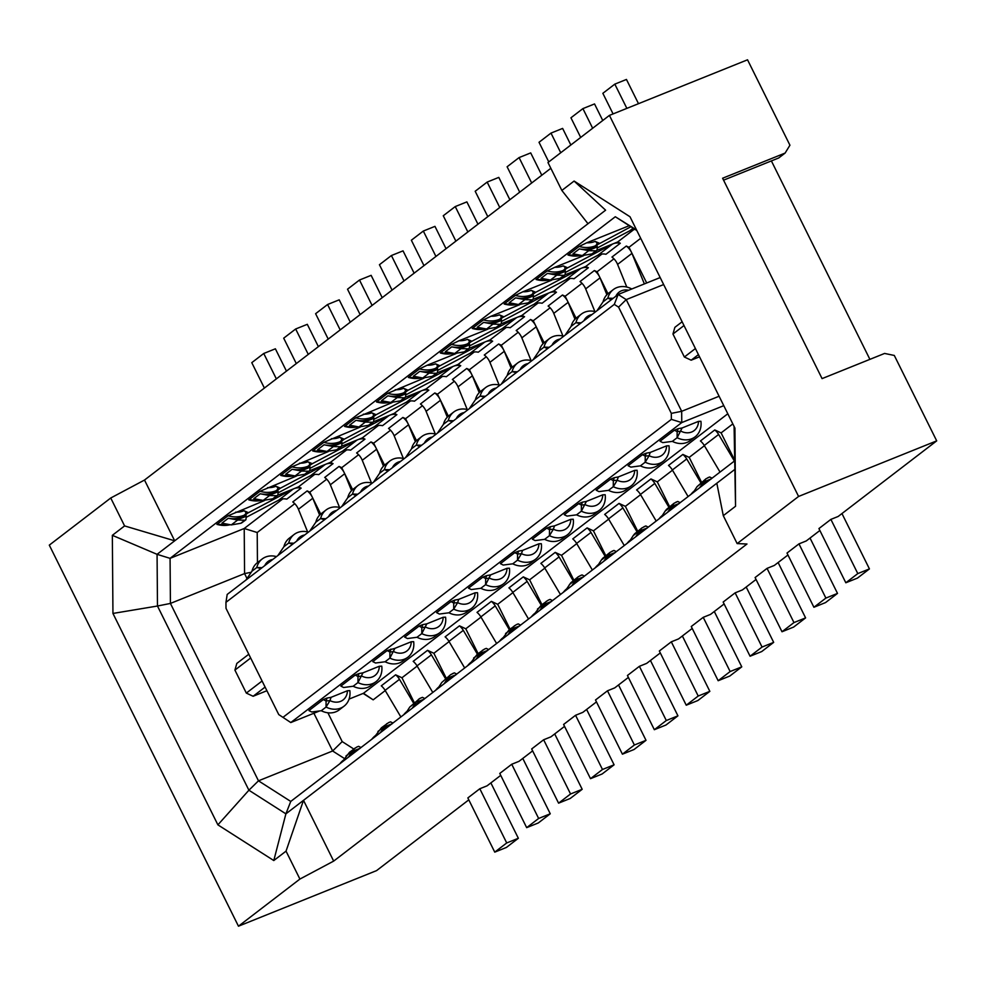 <?xml version="1.0" encoding="UTF-8"?>
<svg xmlns="http://www.w3.org/2000/svg" width="986" height="986" viewBox="0 0 986 986"><rect width="100%" height="100%" fill="white"/><g stroke="black" fill="none" stroke-linecap="round" stroke-linejoin="round"><path stroke-width="1.48" d="M595.643 311.736A20.324 17.058 52.5 0 0 584.797 312.143A20.324 17.058 52.5 0 0 581.383 314.09A20.324 17.058 52.5 0 0 575.935 322.656L581.21 322.816M583.934 320.733A14.79 12.399 -127.5 0 1 589.628 315.237A14.79 12.399 -127.5 0 1 591.933 314.596M341.735 467.672L339.061 466.427A14.79 12.399 52.5 0 1 344.176 472.602L341.735 467.672L358.608 454.719M282.797 498.904L244.22 528.496L170.073 558.347L615.301 216.747L636.808 230.49M734.089 426.47L735.544 506.274L734.94 428.158L629.992 216.747L574.098 181.054L605.601 210.191L587.989 223.711L561.847 190.446L547.982 162.53L609.422 115.387L747.536 59.801L789.934 145.213L785.115 153.064L778.73 157.957L723.564 180.167M695.13 436.835A20.324 17.058 -127.5 0 1 691.716 438.77A20.324 17.058 -127.5 0 1 677.123 437.71L682.127 427.961L698.482 421.379L700.91 421.281A20.324 17.058 -127.5 0 1 695.13 436.835L690.336 440.508A20.324 17.058 -127.5 0 1 686.934 442.443A20.324 17.058 -127.5 0 1 672.329 441.383L662.789 442.628L660.016 441.223L674.387 430.204L677.148 431.609L678.109 428.7L674.387 430.204M592.66 128.254L582.911 108.608L594.533 103.937L602.766 120.502M785.115 153.064L722.602 178.232L822.077 378.612L884.59 353.444L894.302 355.453L936.7 440.865L798.586 496.451L609.422 115.387M574.098 181.054L561.847 190.446M700.812 482.746L686.724 458.958A14.79 12.399 52.5 0 0 682.879 454.435L668.508 465.454A14.79 12.399 -127.5 0 1 672.353 469.977L688.105 496.562M682.127 321.769L674.868 327.34L672.957 334.02L684.001 325.54M695.413 348.539L684.37 357.018L672.957 334.02M771.385 160.915L869.898 359.36M607.955 293.717L597.06 271.779L594.385 270.534A14.79 12.399 52.5 0 1 599.513 276.696A14.79 12.399 52.5 0 1 600.03 277.867L585.672 288.886L594.878 311.539M606.883 294.728L600.03 277.867M531.811 360.716A20.324 17.058 52.5 0 0 520.953 361.123A20.324 17.058 52.5 0 0 517.551 363.058A20.324 17.058 52.5 0 0 512.104 371.623L516.307 372.609M517.551 363.058L512.769 366.73A20.324 17.058 52.5 0 0 507.309 375.296L512.104 371.623L517.379 371.784M423.758 699.382L416.178 702.118L409.806 707.011L405.924 713.063M415.919 702.537L412.308 708.17M499.902 385.206A20.324 17.058 52.5 0 0 489.044 385.612A20.324 17.058 52.5 0 0 485.642 387.547A20.324 17.058 52.5 0 0 480.182 396.113L484.397 397.099M485.642 387.547L480.848 391.22A20.324 17.058 52.5 0 0 475.4 399.786L480.182 396.113L485.469 396.273M414.896 706.186A29.568 24.81 -127.5 0 1 418.742 702.34L416.339 704.177A29.568 24.81 52.5 0 0 412.493 708.022M456.752 674.067L454.373 672.871L450.664 674.658L441.728 682.522L437.833 688.573M441.728 682.522L450.664 674.658M709.846 691.346L697.878 700.528L686.244 705.212L698.211 696.03L709.846 691.346L682.941 637.141A29.568 24.81 52.5 0 0 682.349 636.007M424.843 698.556L422.452 697.361L419.777 698.482L409.806 707.011M615.843 296.244A14.79 12.399 -127.5 0 1 621.55 290.747A14.79 12.399 -127.5 0 1 628.637 290.254M631.792 288.984A20.324 17.058 52.5 0 0 616.706 287.653A20.324 17.058 52.5 0 0 613.304 289.601A20.324 17.058 52.5 0 0 607.844 298.166L611.369 299.67M613.304 289.601L608.51 293.273A20.324 17.058 52.5 0 0 603.062 301.839L597.011 310.689M524.885 299.645L515.555 297.871L509.17 302.776L518.525 304.526L528.065 302.887L532.058 299.83L524.885 299.645L518.525 304.526M551.704 280.184L522.913 291.77A25.87 21.704 52.5 0 0 531.281 290.365L535.731 292.3L530.924 295.788L533.118 294.629L533.512 295.849L533.155 299.387L532.058 299.83M518.525 551.137L514.803 552.641L517.564 554.046L518.525 551.137L522.555 550.398L538.898 543.816L541.326 543.705A20.324 17.058 -127.5 0 1 535.546 559.259A20.324 17.058 -127.5 0 1 532.144 561.207A20.324 17.058 -127.5 0 1 517.539 560.147L517.564 554.046L521.471 553.664L522.555 550.398M603.062 301.839L607.844 298.166L613.132 298.327M528.792 302.603L533.155 299.387M638.497 103.69L626.455 79.447L614.82 84.13L626.862 108.374M614.82 84.13L602.853 93.313L613.082 113.92M629.278 225.671L586.744 242.79A25.87 21.704 52.5 0 0 595.113 241.397C597.541 242.778 597.553 244.281 595.15 245.908L630.941 226.743M595.113 241.397L599.562 243.32M598.255 244.121L594.755 246.808A29.568 24.81 -127.5 0 1 579.386 248.903L573.002 253.796L582.356 255.559L591.908 253.92L595.889 250.851L588.716 250.666L579.386 248.903M586.744 242.79L579.152 246.438L567.973 255.004A29.568 24.81 52.5 0 0 581.284 255.362M594.755 246.808L596.961 245.65L597.343 246.882L596.986 250.419L595.889 250.851M592.623 253.624L596.986 250.419M635.23 229.479A14.79 12.399 52.5 0 0 630.83 230.293A14.79 12.399 52.5 0 0 629.82 230.749L597.565 247.806M581.457 255.399L567.973 255.004M810.011 538.06A29.568 24.81 52.5 0 1 810.603 539.194L837.508 593.399L825.541 602.582L813.906 607.265L825.886 598.083L798.968 543.878L787.001 553.06L813.906 607.265M837.508 593.399L825.886 598.083M616.336 551.63L613.958 550.434L609.989 552.431L603.802 561.244M606.39 559.259A29.568 24.81 -127.5 0 1 610.235 555.426L607.844 557.263A29.568 24.81 52.5 0 0 603.999 561.096M680.167 502.65L677.789 501.455L674.079 503.254L667.633 512.276M670.221 510.292A29.568 24.81 -127.5 0 1 674.067 506.447L671.676 508.283A29.568 24.81 52.5 0 0 667.83 512.128M675.854 502.231L677.789 501.455M671.503 506.225L665.143 511.105L666.573 509.306L674.079 503.254M663.652 284.56L626.221 299.621L618.16 294.469L614.29 304.391L618.567 307.127L626.221 299.621L681.671 411.31L719.09 396.249M618.567 307.127L671.318 413.38L681.671 411.31L681.757 422.587L723.773 405.665M550.447 526.66L546.725 528.151L549.485 529.556L550.447 526.66L554.465 525.908L570.808 519.326L573.248 519.228A20.324 17.058 -127.5 0 1 567.455 534.782A20.324 17.058 -127.5 0 1 564.054 536.717A20.324 17.058 -127.5 0 1 549.461 535.657L549.485 529.556L553.38 529.186L554.465 525.908M581.383 314.09L576.6 317.763A20.324 17.058 52.5 0 0 571.153 326.329L575.935 322.656L580.138 323.642M612.023 551.211L613.958 550.434M607.672 555.192L601.312 560.085L602.742 558.273L610.248 552.234M499.766 207.479L487.158 182.077L498.793 177.394L509.873 199.727M531.688 182.989L519.08 157.587L530.702 152.904L541.795 175.237M644.363 283.919L631.952 253.377A14.79 12.399 52.5 0 0 631.422 252.219A14.79 12.399 52.5 0 0 626.307 246.044L611.949 257.063A14.79 12.399 52.5 0 1 617.063 263.237A14.79 12.399 52.5 0 1 617.581 264.396L626.788 287.049M633.875 229.541L617.63 242.001L620.305 243.246L605.946 254.265A14.79 12.399 52.5 0 0 598.909 254.77A14.79 12.399 52.5 0 0 597.91 255.238L565.644 272.296M617.63 242.001L613.267 243.752A14.79 12.399 52.5 0 0 612.269 244.22L597.91 255.238M620.305 243.246A14.79 12.399 52.5 0 0 613.267 243.752L597.171 250.234M583.626 255.694L554.835 267.28A25.87 21.704 52.5 0 0 563.203 265.875L567.653 267.81L612.269 244.22M563.203 265.875C565.619 267.268 565.631 268.771 563.24 270.386L567.653 267.81M566.346 268.611L562.846 271.298A29.568 24.81 -127.5 0 1 547.464 273.393L541.08 278.286L550.434 280.049L559.986 278.409L563.98 275.34L556.807 275.156L547.464 273.393M554.835 267.28L547.23 270.916L536.064 279.494A29.568 24.81 52.5 0 0 549.362 279.851M562.846 271.298L565.04 270.139L565.434 271.36L565.077 274.897L563.98 275.34M560.701 278.114L565.077 274.897M549.547 279.876L536.064 279.494M567.455 534.782L562.673 538.455A20.324 17.058 -127.5 0 1 559.272 540.39A20.324 17.058 -127.5 0 1 544.666 539.33L535.127 540.574L532.354 539.169L546.725 528.151M601.953 254.031L585.721 266.491L588.383 267.736L574.025 278.755A14.79 12.399 52.5 0 0 566.987 279.26A14.79 12.399 52.5 0 0 565.989 279.728L533.734 296.786M610.556 479.184L596.185 490.202L598.958 491.607L608.498 490.35A20.324 17.058 -127.5 0 0 623.103 491.422A20.324 17.058 -127.5 0 0 626.504 489.475L631.287 485.802A20.324 17.058 -127.5 0 1 627.885 487.75A20.324 17.058 -127.5 0 1 613.292 486.677L613.317 480.589L614.278 477.68L610.556 479.184L613.317 480.589L617.211 480.207L618.296 476.941L634.651 470.359L637.079 470.248A20.324 17.058 -127.5 0 1 631.287 485.802M704.411 445.709L689.202 457.381L701.514 482.203M773.677 642.367L761.71 651.561L750.075 656.232L762.055 647.05L773.677 642.367L746.772 588.174A29.568 24.81 52.5 0 0 746.18 587.027M647.161 527.978L639.322 531.134L641.898 527.941L645.867 525.945L643.944 526.721M639.594 530.715L633.222 535.595L634.664 533.783L642.157 527.744M531.281 290.365C533.709 291.757 533.722 293.261 531.318 294.876L534.424 293.101M841.933 513.57A29.568 24.81 52.5 0 1 842.525 514.704L869.43 568.91L857.463 578.092L845.828 582.775L857.795 573.593L830.89 519.388L818.922 528.57L845.828 582.775M571.153 326.329L565.101 335.178M487.873 329.151L459.082 340.737A25.87 21.704 52.5 0 0 467.45 339.344L471.9 341.267L516.528 317.677L502.157 328.695L469.891 345.753M502.157 328.695A14.79 12.399 52.5 0 1 503.156 328.239A14.79 12.399 52.5 0 1 510.193 327.722L524.552 316.703A14.79 12.399 52.5 0 0 517.527 317.221A14.79 12.399 52.5 0 0 516.528 317.677M524.552 316.703L521.89 315.458L501.418 323.704M608.498 490.35L613.292 486.677L617.211 480.207A14.79 12.399 52.5 0 0 627.835 480.983A14.79 12.399 52.5 0 0 634.651 470.359M560.738 152.744L550.989 133.098L562.624 128.414L570.845 144.991M778.102 562.55A29.568 24.81 52.5 0 1 778.693 563.684L805.599 617.889L793.631 627.071L781.997 631.755L793.964 622.573L767.059 568.367L755.091 577.549L781.997 631.755M805.599 617.889L793.964 622.573M665.143 511.105L661.249 517.169M599.377 510.292A20.324 17.058 -127.5 0 1 595.975 512.227A20.324 17.058 -127.5 0 1 581.37 511.167L586.387 501.418L602.729 494.836L605.157 494.738A20.324 17.058 -127.5 0 1 599.377 510.292L594.583 513.965A20.324 17.058 -127.5 0 1 591.181 515.9A20.324 17.058 -127.5 0 1 576.588 514.84L567.036 516.097L564.275 514.692L578.634 503.673L581.395 505.078L582.369 502.17L578.634 503.673M570.044 278.52L553.799 290.981L556.474 292.226L542.115 303.244A14.79 12.399 52.5 0 0 535.078 303.75A14.79 12.399 52.5 0 0 534.079 304.218L501.812 321.263M585.672 288.886A14.79 12.399 52.5 0 0 585.142 287.727A14.79 12.399 52.5 0 0 580.027 281.552L594.385 270.534M552.012 345.211A14.79 12.399 -127.5 0 1 557.719 339.726A14.79 12.399 -127.5 0 1 560.011 339.073M563.733 336.226A20.324 17.058 52.5 0 0 552.875 336.633A20.324 17.058 52.5 0 0 549.473 338.568A20.324 17.058 52.5 0 0 544.013 347.134L547.538 348.65M549.473 338.568L544.679 342.241A20.324 17.058 52.5 0 0 539.231 350.806L533.179 359.668M640.419 465.86L630.867 467.117L628.107 465.712L642.465 454.694L645.238 456.099L646.2 453.19L650.218 452.451L666.561 445.869L668.989 445.758A20.324 17.058 -127.5 0 1 663.208 461.312A20.324 17.058 -127.5 0 1 659.807 463.26A20.324 17.058 -127.5 0 1 645.201 462.188L649.133 455.717L645.238 456.099L645.201 462.188L640.419 465.86A20.324 17.058 -127.5 0 0 655.012 466.933A20.324 17.058 -127.5 0 0 658.426 464.985L663.208 461.312M539.231 350.806L544.013 347.134L549.301 347.306M613.945 258.825L597.06 271.779M488.181 394.19A14.79 12.399 -127.5 0 1 493.887 388.694A14.79 12.399 -127.5 0 1 496.18 388.053M576.046 318.207L565.151 296.256L562.476 295.011A14.79 12.399 52.5 0 1 567.591 301.186A14.79 12.399 52.5 0 1 568.121 302.357L553.75 313.375L562.957 336.029M582.023 283.315L565.151 296.256M553.75 313.375A14.79 12.399 52.5 0 0 553.232 312.205A14.79 12.399 52.5 0 0 548.117 306.042L562.476 295.011M574.974 319.217L568.121 302.357M520.103 369.701A14.79 12.399 -127.5 0 1 525.797 364.216A14.79 12.399 -127.5 0 1 528.102 363.563M507.309 375.296L501.27 384.158M535.731 292.3L580.36 268.71L565.989 279.728M544.666 539.33L549.461 535.657L553.38 529.186A14.79 12.399 52.5 0 0 564.004 529.95A14.79 12.399 52.5 0 0 570.808 519.326M734.434 469.706L716.822 483.226L723.293 515.666L737.146 543.594L746.981 544.001L333.675 861.098L303.503 800.336L716.822 483.226M735.544 506.274L723.293 515.666M602.729 494.836A14.79 12.399 52.5 0 1 595.914 505.473A14.79 12.399 52.5 0 1 585.302 504.696L581.395 505.078L581.37 511.167L576.588 514.84M544.124 342.697L533.229 320.746L530.554 319.501A14.79 12.399 52.5 0 1 535.681 325.676A14.79 12.399 52.5 0 1 536.199 326.834L521.84 337.853L531.047 360.506M550.114 307.805L533.229 320.746M521.84 337.853A14.79 12.399 52.5 0 0 521.311 336.694A14.79 12.399 52.5 0 0 516.196 330.52L530.554 319.501M787.962 554.982L774.33 565.434L767.059 568.367M543.052 343.707L536.199 326.834M530.924 295.788A29.568 24.81 -127.5 0 1 515.555 297.871M475.4 399.786L469.348 408.635M512.215 367.186L501.319 345.236L498.645 343.991A14.79 12.399 52.5 0 1 503.76 350.166A14.79 12.399 52.5 0 1 504.29 351.324L489.919 362.343L499.126 384.996M518.192 332.282L501.319 345.236M352.631 489.623L344.176 472.602A14.79 12.399 52.5 0 1 344.706 473.761L330.347 484.779L339.541 507.433M351.558 490.634L344.706 473.761M511.142 368.197L504.29 351.324M250.666 658.007L234.914 670.098L236.825 663.418L248.792 654.236M517.625 304.366L504.142 303.984A29.568 24.81 52.5 0 0 517.453 304.329M712.089 478.173L709.698 476.977L705.988 478.765L699.555 487.787M702.131 485.802A29.568 24.81 -127.5 0 1 705.976 481.957L703.585 483.793A29.568 24.81 52.5 0 0 699.74 487.639M467.98 409.683A20.324 17.058 52.5 0 0 457.122 410.09A20.324 17.058 52.5 0 0 453.72 412.037A20.324 17.058 52.5 0 0 448.273 420.603L452.475 421.589M453.72 412.037L448.938 415.71A20.324 17.058 52.5 0 0 443.478 424.276L448.273 420.603L453.548 420.763M519.795 304.662L491.003 316.247A25.87 21.704 52.5 0 0 499.372 314.854C501.788 316.247 501.8 317.738 499.409 319.365L502.515 317.591L499.015 320.277A29.568 24.81 -127.5 0 1 483.633 322.36L477.249 327.253L486.603 329.016L496.155 327.377L500.149 324.32L492.975 324.135L483.633 322.36M491.003 316.247L483.399 319.895L472.232 328.461A29.568 24.81 52.5 0 0 485.531 328.819M319.637 515.111L312.784 498.25A14.79 12.399 52.5 0 0 312.266 497.092L309.814 492.162L307.151 490.917A14.79 12.399 52.5 0 1 312.266 497.092L320.709 514.1M327.894 712.792L342.191 741.595L332.627 750.987L258.48 780.826L170.418 603.432L244.565 573.593L251.233 572.262M313.893 713.248L332.627 750.987L344.373 758.48M633.222 535.595L629.339 541.659M869.43 568.91L857.795 573.593M698.482 421.379A14.79 12.399 52.5 0 1 691.667 432.004A14.79 12.399 52.5 0 1 681.055 431.227L677.148 431.609L677.123 437.71L672.329 441.383M714.271 611.517A29.568 24.81 52.5 0 1 714.862 612.651L741.768 666.856L729.8 676.039L718.165 680.722L691.26 626.517L703.228 617.335L730.133 671.54L718.165 680.722M502.515 317.591L548.438 293.199L534.079 304.218M499.015 320.277L501.208 319.107L501.603 320.339L501.245 323.876L500.149 324.32M326.699 479.208L309.814 492.162M585.721 266.491L581.358 268.241A14.79 12.399 52.5 0 0 580.36 268.71M588.383 267.736A14.79 12.399 52.5 0 0 581.358 268.241L565.249 274.724M703.425 481.735L697.053 486.628L693.17 492.68M467.45 339.344C469.878 340.725 469.891 342.228 467.487 343.855L470.593 342.068L467.093 344.767L469.287 343.596L469.681 344.829L469.324 348.366L468.227 348.81L461.054 348.613L451.711 346.85L445.339 351.743L454.682 353.506L464.233 351.866L468.227 348.81M464.961 351.583L469.324 348.366M330.347 484.779A14.79 12.399 52.5 0 0 329.817 483.621A14.79 12.399 52.5 0 0 324.702 477.446L339.061 466.427M582.911 108.608L570.943 117.79L580.692 137.436M734.36 461.017L718.634 434.469A14.79 12.399 52.5 0 0 714.788 429.945L700.43 440.964A14.79 12.399 -127.5 0 1 704.275 445.487L720.027 472.072M709.698 476.977L707.775 477.742M439.978 365.757L435.578 368.333C437.969 366.718 437.957 365.214 435.541 363.834L439.978 365.757L484.607 342.167L470.248 353.185A14.79 12.399 52.5 0 1 471.246 352.729A14.79 12.399 52.5 0 1 478.272 352.212L492.643 341.193L489.968 339.948L485.605 341.711A14.79 12.399 52.5 0 0 484.607 342.167M496.87 327.093L501.245 323.876M750.075 656.232L723.169 602.039L735.137 592.857L742.409 589.924L756.04 579.472M614.29 304.391L225.954 602.335L226.004 608.325L278.742 714.567L290.784 722.553L319.587 710.955M349.069 699.086L363.477 693.294L373.176 699.838L385.243 690.582M819.871 530.493L806.24 540.957L798.968 543.878M608.658 519.166L593.449 530.838L605.774 555.66M467.093 344.767A29.568 24.81 -127.5 0 1 451.711 346.85M459.082 340.737L451.477 344.385L440.311 352.951A29.568 24.81 52.5 0 0 453.622 353.308M672.489 470.199L657.28 481.871L669.605 506.681M234.914 670.098L246.327 693.096L262.091 681.006M246.327 693.096L253.131 696.264L265.098 687.082M650.218 452.451L649.133 455.717A14.79 12.399 52.5 0 0 659.745 456.493A14.79 12.399 52.5 0 0 666.561 445.869M470.593 342.068L471.9 341.267M741.768 666.856L730.133 671.54M253.131 696.264L266.91 690.718M246.944 578.375L244.565 573.593L244.22 528.496L257.21 532.514L257.445 562.624M668.89 507.235L654.803 483.436A14.79 12.399 52.5 0 0 650.957 478.925L636.599 489.943A14.79 12.399 -127.5 0 1 640.444 494.454L656.195 521.052M650.957 478.925L657.28 481.871M487.158 182.077L475.19 191.259L487.799 216.661M697.053 486.628L705.988 478.765M646.693 282.982L628.982 247.289L626.307 246.044M453.794 353.345L440.311 352.951M646.2 453.19L642.465 454.694M553.799 290.981L549.436 292.731A14.79 12.399 52.5 0 0 548.438 293.199M556.474 292.226A14.79 12.399 52.5 0 0 549.436 292.731L533.34 299.214M724.131 603.95L710.499 614.414L703.228 617.335M601.312 560.085L597.417 566.137M762.055 647.05L735.137 592.857M550.989 133.098L539.022 142.28L548.771 161.926M678.109 428.7L682.127 427.961M519.08 157.587L507.112 166.77L519.721 192.171M698.433 354.615L691.174 360.186L684.37 357.018M699.53 356.821L691.174 360.186M522.913 291.77L515.321 295.406L504.142 303.984M648.246 527.14L645.867 525.945M639.322 531.134L635.723 536.754M638.299 534.769A29.568 24.81 -127.5 0 1 642.145 530.936L639.754 532.773A29.568 24.81 52.5 0 0 635.908 536.606M582.369 502.17L586.387 501.418M584.415 576.12L582.036 574.924L578.326 576.711L570.82 582.763L565.508 590.626M583.33 576.946L575.491 580.101L578.326 576.711M499.372 314.854L503.821 316.777M605.059 556.203L590.971 532.415A14.79 12.399 52.5 0 0 587.126 527.892L593.449 530.838M415.389 441.654L408.537 424.793L394.178 435.812L403.373 458.465M394.178 435.812A14.79 12.399 52.5 0 0 393.648 434.641A14.79 12.399 52.5 0 0 388.533 428.466L402.892 417.448L405.566 418.693L422.439 405.751M575.491 580.101L571.892 585.733M574.468 583.749A29.568 24.81 -127.5 0 1 578.314 579.904L575.923 581.74A29.568 24.81 52.5 0 0 572.077 585.585M640.58 494.689L625.37 506.348L637.683 531.171M671.318 413.38L671.355 419.37L681.757 422.587L290.784 722.553L278.742 714.567M936.7 440.865L838.162 516.467L830.89 519.388M682.879 454.435L689.202 457.381M636.981 531.713L622.893 507.926A14.79 12.399 52.5 0 0 619.048 503.402L604.677 514.421A14.79 12.399 -127.5 0 1 608.522 518.944L624.274 545.541M619.048 503.402L625.37 506.348M492.643 341.193A14.79 12.399 52.5 0 0 485.605 341.711L469.509 348.181M455.951 353.641L427.172 365.227A25.87 21.704 52.5 0 0 435.541 363.834M587.126 527.892L572.767 538.911A14.79 12.399 -127.5 0 1 576.613 543.434L592.364 570.019M714.788 429.945L721.111 432.891L734.348 459.562M485.716 328.856L472.232 328.461M732.82 423.906L721.111 432.891M798.586 496.451L737.146 543.594M636.549 229.96L615.301 216.747M225.954 602.335L227.187 594.435L618.16 294.469L660.176 277.559M542.559 608.239A29.568 24.81 -127.5 0 1 546.404 604.393L544.001 606.23A29.568 24.81 52.5 0 0 540.155 610.075M640.69 238.304L628.982 247.289M614.278 477.68L618.296 476.941M312.784 498.25L298.425 509.269L307.632 531.922M298.425 509.269A14.79 12.399 52.5 0 0 297.908 508.11A14.79 12.399 52.5 0 0 292.78 501.936L307.151 490.917M294.777 503.698L257.21 532.514M416.178 702.118L418.742 699.148M468.794 799.856L376.578 870.613L238.464 926.199L299.904 879.068L286.039 851.14L273.788 860.544L285.891 813.844L303.503 800.336L286.039 851.14M112.946 613.44L157.477 606.02L248.903 790.217L217.894 824.851L112.946 613.44L112.342 535.324L124.593 525.92L110.74 498.004L49.3 545.135L238.464 926.199M660.3 652.929L646.668 663.381L639.396 666.314L627.429 675.496L654.334 729.702L666.302 720.519L639.396 666.314M628.378 677.419L614.746 687.871L607.475 690.804L595.507 699.986L622.412 754.179L634.38 744.997L607.475 690.804M596.468 701.896L582.837 712.36L575.565 715.281L563.598 724.463L590.503 778.669L602.471 769.487L575.565 715.281M564.547 726.386L550.915 736.85L543.643 739.771L531.676 748.953L558.581 803.159L570.549 793.976L543.643 739.771M532.625 750.876L518.993 761.34L511.734 764.261L499.766 773.443L526.672 827.648L538.639 818.466L511.734 764.261M500.715 775.366L487.084 785.817L479.812 788.751L506.718 842.956L518.353 838.273L506.385 847.455L494.75 852.138L467.845 797.933L479.812 788.751M692.209 628.439L678.578 638.903L671.306 641.824L659.338 651.007L686.244 705.212M490.855 782.933A29.568 24.81 52.5 0 1 491.447 784.067L518.353 838.273M494.75 852.138L506.718 842.956M522.765 758.444A29.568 24.81 52.5 0 1 523.356 759.577L550.262 813.783L538.294 822.965L526.672 827.648M550.262 813.783L538.639 818.466M554.687 733.954A29.568 24.81 52.5 0 1 555.278 735.088L582.184 789.293L570.216 798.475L558.581 803.159M582.184 789.293L570.549 793.976M586.596 709.464A29.568 24.81 52.5 0 1 587.188 710.61L614.093 764.803L602.126 773.985L590.503 778.669M614.093 764.803L602.471 769.487M618.518 684.987A29.568 24.81 52.5 0 1 619.109 686.12L646.015 740.326L634.047 749.508L622.412 754.179M646.015 740.326L634.38 744.997M650.44 660.497A29.568 24.81 52.5 0 1 651.019 661.631L677.937 715.836L665.957 725.018L654.334 729.702M677.937 715.836L666.302 720.519M671.306 641.824L698.211 696.03M353.777 748.99L342.191 741.595M361.012 747.524L358.621 746.328L356.698 747.105L349.574 752.219L342.093 762.042M359.927 748.362L352.076 751.517L354.911 748.127M352.076 751.517L348.477 757.137M351.053 755.153A29.568 24.81 -127.5 0 1 354.898 751.32L352.507 753.156A29.568 24.81 52.5 0 0 348.662 756.989M734.36 461.078L290.747 801.433L258.48 780.826L248.903 790.217L285.891 813.844L290.747 801.433M217.894 824.851L273.788 860.544M474.291 351.977L458.046 364.438L437.587 372.671M406.059 394.733L438.326 377.675A14.79 12.399 52.5 0 1 439.325 377.207A14.79 12.399 52.5 0 1 446.362 376.701L460.721 365.683L458.046 364.438M442.369 376.467L426.137 388.928L405.665 397.161M374.15 419.21L406.417 402.165A14.79 12.399 52.5 0 1 407.415 401.696A14.79 12.399 52.5 0 1 414.44 401.191L428.811 390.173L426.137 388.928M410.459 400.957L394.215 413.405L373.756 421.651M342.228 443.7L374.495 426.655A14.79 12.399 52.5 0 1 375.493 426.186A14.79 12.399 52.5 0 1 382.531 425.669L396.89 414.65L394.215 413.405M378.538 425.434L362.306 437.895L341.834 446.14M310.319 468.19L342.586 451.132A14.79 12.399 52.5 0 1 343.584 450.676A14.79 12.399 52.5 0 1 350.609 450.158L364.98 439.14L362.306 437.895M346.628 449.924L330.384 462.385L309.924 470.618M278.397 492.68L310.664 475.622A14.79 12.399 52.5 0 1 311.662 475.153A14.79 12.399 52.5 0 1 318.7 474.648L333.058 463.63L330.384 462.385M314.707 474.414L298.475 486.874L278.003 495.108M246.488 517.169L278.755 500.112A14.79 12.399 52.5 0 1 279.753 499.643A14.79 12.399 52.5 0 1 286.778 499.138L301.149 488.119L298.475 486.874M383.468 466.144L376.615 449.271L362.256 460.289A14.79 12.399 52.5 0 0 361.739 459.131A14.79 12.399 52.5 0 0 356.612 452.956L370.982 441.938L373.645 443.182L390.53 430.229M447.311 417.164L440.446 400.304L426.088 411.322A14.79 12.399 52.5 0 0 425.57 410.151A14.79 12.399 52.5 0 0 420.443 403.989L434.814 392.97L437.476 394.215L454.361 381.262M479.221 392.675L472.368 375.814L458.009 386.832A14.79 12.399 52.5 0 0 457.479 385.674A14.79 12.399 52.5 0 0 452.364 379.499L466.723 368.481L469.398 369.725L486.271 356.772M489.919 362.343A14.79 12.399 52.5 0 0 489.401 361.184A14.79 12.399 52.5 0 0 484.286 355.009L498.645 343.991M538.122 302.998L521.89 315.458M506.212 327.488L489.968 339.948M426.088 411.322L435.294 433.976M448.371 416.154L439.929 399.133A14.79 12.399 52.5 0 0 434.814 392.97M440.446 400.304A14.79 12.399 52.5 0 0 439.929 399.133L437.476 394.215M458.009 386.832L467.216 409.486M480.293 391.676L471.838 374.655A14.79 12.399 52.5 0 0 466.723 368.481M472.368 375.814A14.79 12.399 52.5 0 0 471.838 374.655L469.398 369.725M230.379 524.749L216.895 524.367A29.568 24.81 52.5 0 0 230.206 524.712M264.458 500.568L228.074 515.789L216.895 524.367M262.301 500.259L248.817 499.877A29.568 24.81 52.5 0 0 262.116 500.235M296.379 476.078L259.984 491.299L248.817 499.877M294.222 475.782L280.727 475.388A29.568 24.81 52.5 0 0 294.038 475.745M328.289 451.588L291.905 466.822L280.727 475.388M326.132 451.292L312.648 450.898A29.568 24.81 52.5 0 0 325.959 451.255M360.21 427.098L323.815 442.332L312.648 450.898M358.054 426.802L344.57 426.408A29.568 24.81 52.5 0 0 357.869 426.765M392.12 402.608L355.736 417.842L344.57 426.408M389.963 402.313L376.479 401.931A29.568 24.81 52.5 0 0 389.79 402.288M424.042 378.131L387.646 393.352L376.479 401.931M421.885 377.835L408.401 377.441A29.568 24.81 52.5 0 0 421.7 377.798M427.172 365.227L419.568 368.875L408.401 377.441M437.981 370.243L470.248 353.185M438.684 366.558L435.171 369.245L437.377 368.086L437.772 369.319L437.414 372.856L436.317 373.287L429.144 373.102L419.802 371.34L413.417 376.233L422.772 377.995L432.324 376.356L436.317 373.287M433.039 376.06L437.414 372.856M435.171 369.245A29.568 24.81 -127.5 0 1 419.802 371.34M333.675 861.098L299.904 879.068M446.042 248.694L434.962 226.361L423.327 231.044L411.359 240.227L423.968 265.628M423.327 231.044L435.935 256.446M414.132 273.184L403.04 250.851L391.405 255.534L379.437 264.716L392.058 290.118M391.405 255.534L404.026 280.936M382.211 297.673L371.13 275.34L359.496 280.024L347.528 289.206L360.136 314.608M359.496 280.024L372.104 305.426M350.289 322.163L339.209 299.83L327.574 304.514L315.606 313.696L328.215 339.098M327.574 304.514L340.195 329.916M318.379 346.641L307.299 324.32L295.664 328.991L283.697 338.173L296.305 363.587M295.664 328.991L308.273 354.405M550.841 168.286L144.511 480.046L110.74 498.004M286.458 371.13L275.377 348.797L263.743 353.481L251.775 362.663L264.384 388.065M263.743 353.481L276.351 378.883M477.964 224.216L466.871 201.883L455.249 206.567L443.269 215.749L455.889 241.151M455.249 206.567L467.857 231.969M144.511 480.046L174.682 540.809L124.593 525.92M112.342 535.324L157.07 554.329L157.477 606.02L170.418 603.432L170.073 558.347L157.07 554.329L587.989 223.711M576.736 543.656L561.527 555.328L573.852 580.15M449.074 641.603L433.865 653.274L446.19 678.097M417.164 666.092L401.955 677.764L414.268 702.587M480.995 617.113L465.786 628.785L478.111 653.607M477.397 654.149L463.309 630.362A14.79 12.399 52.5 0 0 459.464 625.839L465.786 628.785M459.464 625.839L445.105 636.857A14.79 12.399 -127.5 0 1 448.95 641.381L464.689 667.978M512.905 592.635L497.696 604.295L510.021 629.117M509.318 629.66L495.219 605.872A14.79 12.399 52.5 0 0 491.385 601.361L497.696 604.295M491.385 601.361L477.014 612.38A14.79 12.399 -127.5 0 1 480.86 616.891L496.611 643.488M544.827 568.146L529.618 579.817L541.943 604.64M541.228 605.182L527.14 581.395A14.79 12.399 52.5 0 0 523.295 576.872L529.618 579.817M523.295 576.872L508.936 587.89A14.79 12.399 -127.5 0 1 512.782 592.413L528.521 618.998M671.355 419.37L283.031 717.303M727.791 413.775L363.477 693.294M413.565 703.129L399.478 679.342A14.79 12.399 52.5 0 0 395.632 674.818L381.274 685.837A14.79 12.399 -127.5 0 1 385.107 690.36L400.858 716.945M395.632 674.818L401.955 677.764M445.487 678.639L431.387 654.852A14.79 12.399 52.5 0 0 427.542 650.329L413.183 661.347A14.79 12.399 -127.5 0 1 417.029 665.87L432.78 692.455M427.542 650.329L433.865 653.274M573.149 580.692L559.05 556.905A14.79 12.399 52.5 0 0 555.217 552.382L540.846 563.4A14.79 12.399 -127.5 0 1 544.691 567.924L560.442 594.509M555.217 552.382L561.527 555.328M373.176 699.838L363.131 693.429M535.546 559.259L530.751 562.944A20.324 17.058 -127.5 0 1 527.35 564.879A20.324 17.058 -127.5 0 1 512.757 563.819L503.205 565.064L500.444 563.659L514.803 552.641M327.032 698.063L331.062 697.324L347.405 690.742L349.833 690.631A20.324 17.058 -127.5 0 1 344.052 706.186L339.258 709.858A20.324 17.058 -127.5 0 1 335.856 711.806A20.324 17.058 -127.5 0 1 321.251 710.733L311.712 711.991L308.938 710.586L323.309 699.567L326.07 700.972L327.032 698.063L323.309 699.567M379.314 666.253L381.755 666.142A20.324 17.058 -127.5 0 1 375.962 681.696A20.324 17.058 -127.5 0 1 372.56 683.643A20.324 17.058 -127.5 0 1 357.955 682.571L362.971 672.834L379.314 666.253A14.79 12.399 52.5 0 1 372.511 676.877A14.79 12.399 52.5 0 1 361.887 676.1L357.992 676.482L358.953 673.574L355.219 675.077L357.992 676.482L357.955 682.571L353.173 686.244L343.621 687.501L340.86 686.096L355.219 675.077M358.953 673.574L362.971 672.834M394.893 648.344L411.236 641.763L413.664 641.664A20.324 17.058 -127.5 0 1 407.884 657.218A20.324 17.058 -127.5 0 1 404.47 659.153A20.324 17.058 -127.5 0 1 389.877 658.093L394.893 648.344L387.141 650.587L389.901 651.992L390.863 649.084M407.884 657.218L403.089 660.891A20.324 17.058 -127.5 0 1 399.687 662.826A20.324 17.058 -127.5 0 1 385.095 661.766L375.543 663.011L372.782 661.606L387.141 650.587M422.784 624.606L426.802 623.855L443.145 617.273L445.586 617.174A20.324 17.058 -127.5 0 1 439.793 632.729L435.011 636.401A20.324 17.058 -127.5 0 1 431.609 638.336A20.324 17.058 -127.5 0 1 417.004 637.276L407.452 638.534L404.691 637.129L419.05 626.098L421.823 627.515L422.784 624.606L419.05 626.098M506.977 568.306L509.417 568.195A20.324 17.058 -127.5 0 1 503.624 583.749A20.324 17.058 -127.5 0 1 500.222 585.696A20.324 17.058 -127.5 0 1 485.63 584.624L490.634 574.887L506.977 568.306A14.79 12.399 52.5 0 1 500.173 578.93A14.79 12.399 52.5 0 1 489.549 578.153L485.654 578.535L486.616 575.627L482.881 577.13L485.654 578.535L485.63 584.624L480.835 588.297L471.296 589.554L468.523 588.149L482.881 577.13M486.616 575.627L490.634 574.887M454.694 600.117L458.724 599.365L475.067 592.796L477.495 592.685A20.324 17.058 -127.5 0 1 471.715 608.239A20.324 17.058 -127.5 0 1 468.301 610.174A20.324 17.058 -127.5 0 1 453.708 609.114L453.733 603.025L454.694 600.117L450.972 601.62L453.733 603.025L457.64 602.643L458.724 599.365M471.715 608.239L466.92 611.912A20.324 17.058 -127.5 0 1 463.519 613.847A20.324 17.058 -127.5 0 1 448.926 612.787L439.374 614.044L436.613 612.639L450.972 601.62M344.052 706.186A20.324 17.058 -127.5 0 1 340.638 708.133A20.324 17.058 -127.5 0 1 326.046 707.061L329.977 700.59L326.07 700.972L326.046 707.061L321.251 710.733M347.405 690.742A14.79 12.399 52.5 0 1 340.589 701.366A14.79 12.399 52.5 0 1 329.977 700.59L331.062 697.324M375.962 681.696L371.18 685.369A20.324 17.058 -127.5 0 1 367.766 687.316A20.324 17.058 -127.5 0 1 353.173 686.244M385.095 661.766L389.877 658.093L389.901 651.992L393.808 651.61A14.79 12.399 52.5 0 0 404.42 652.387A14.79 12.399 52.5 0 0 411.236 641.763M439.793 632.729A20.324 17.058 -127.5 0 1 436.391 634.664A20.324 17.058 -127.5 0 1 421.786 633.604L426.802 623.855M417.004 637.276L421.786 633.604L421.823 627.515L425.718 627.133A14.79 12.399 52.5 0 0 436.342 627.897A14.79 12.399 52.5 0 0 443.145 617.273M503.624 583.749L498.842 587.422A20.324 17.058 -127.5 0 1 495.44 589.369A20.324 17.058 -127.5 0 1 480.835 588.297M448.926 612.787L453.708 609.114L457.64 602.643A14.79 12.399 52.5 0 0 468.251 603.42A14.79 12.399 52.5 0 0 475.067 592.796M512.757 563.819L517.539 560.147L521.471 553.664A14.79 12.399 52.5 0 0 532.083 554.44A14.79 12.399 52.5 0 0 538.898 543.816M456.271 418.68A14.79 12.399 -127.5 0 1 461.966 413.183A14.79 12.399 -127.5 0 1 464.27 412.542M443.478 424.276L437.427 433.125M276.487 556.609A20.324 17.058 52.5 0 0 265.628 557.016A20.324 17.058 52.5 0 0 262.227 558.951A20.324 17.058 52.5 0 0 256.779 567.517L260.982 568.503M262.227 558.951L257.432 562.624A20.324 17.058 52.5 0 0 251.985 571.19L245.933 580.051M264.766 565.594A14.79 12.399 -127.5 0 1 270.472 560.11A14.79 12.399 -127.5 0 1 272.765 559.456M251.985 571.19L256.779 567.517L262.054 567.689M308.408 532.12A20.324 17.058 52.5 0 0 297.55 532.526A20.324 17.058 52.5 0 0 294.136 534.474A20.324 17.058 52.5 0 0 288.688 543.039L292.559 544.272M296.687 541.117A14.79 12.399 -127.5 0 1 302.382 535.62A14.79 12.399 -127.5 0 1 304.686 534.979M277.855 555.562L283.906 546.712L288.688 543.039L293.964 543.2M292.213 544.543L292.891 544.025M294.136 534.474L289.354 538.146A20.324 17.058 52.5 0 0 283.906 546.712M436.071 434.173A20.324 17.058 52.5 0 0 425.212 434.579A20.324 17.058 52.5 0 0 421.811 436.527A20.324 17.058 52.5 0 0 416.351 445.08L419.876 446.596M421.811 436.527L417.016 440.2A20.324 17.058 52.5 0 0 411.569 448.753L405.517 457.615M424.35 443.158A14.79 12.399 -127.5 0 1 430.056 437.673A14.79 12.399 -127.5 0 1 432.349 437.032M411.569 448.753L416.351 445.08L421.626 445.253M392.44 467.647A14.79 12.399 -127.5 0 1 398.134 462.163A14.79 12.399 -127.5 0 1 400.439 461.51M404.149 458.663A20.324 17.058 52.5 0 0 393.291 459.069A20.324 17.058 52.5 0 0 389.889 461.004A20.324 17.058 52.5 0 0 384.441 469.57L387.966 471.086M389.889 461.004L385.107 464.677A20.324 17.058 52.5 0 0 379.647 473.243L373.595 482.105M379.647 473.243L384.441 469.57L389.716 469.743M360.519 492.137A14.79 12.399 -127.5 0 1 366.213 486.64A14.79 12.399 -127.5 0 1 368.517 485.999M372.24 483.152A20.324 17.058 52.5 0 0 361.381 483.559A20.324 17.058 52.5 0 0 357.98 485.494A20.324 17.058 52.5 0 0 352.52 494.06L356.045 495.564M357.98 485.494L353.185 489.167A20.324 17.058 52.5 0 0 347.738 497.733L341.686 506.582M347.738 497.733L352.52 494.06L357.795 494.22M340.318 507.63A20.324 17.058 52.5 0 0 329.46 508.036A20.324 17.058 52.5 0 0 326.058 509.984A20.324 17.058 52.5 0 0 320.61 518.55L324.48 519.795M326.058 509.984L321.276 513.657A20.324 17.058 52.5 0 0 315.816 522.223L309.764 531.072M328.609 516.627A14.79 12.399 -127.5 0 1 334.303 511.13A14.79 12.399 -127.5 0 1 336.596 510.489M324.135 520.053L324.813 519.536M315.816 522.223L320.61 518.55L325.885 518.71M416.462 440.643L405.566 418.693M408.537 424.793A14.79 12.399 52.5 0 0 408.007 423.623A14.79 12.399 52.5 0 0 402.892 417.448M362.256 460.289L371.463 482.943M384.54 465.133L376.097 448.112A14.79 12.399 52.5 0 0 370.982 441.938M376.615 449.271A14.79 12.399 52.5 0 0 376.097 448.112L373.645 443.182M460.721 365.683A14.79 12.399 52.5 0 0 453.696 366.188A14.79 12.399 52.5 0 0 452.697 366.656L438.326 377.675M395.25 389.716A25.87 21.704 52.5 0 0 403.619 388.311L408.068 390.246L452.697 366.656M408.068 390.246L403.262 393.734L405.456 392.576L405.85 393.796L405.492 397.333L404.396 397.777L397.222 397.592L387.88 395.817L381.496 400.723L390.85 402.473L400.402 400.834L404.396 397.777M401.117 400.55L405.492 397.333M403.262 393.734A29.568 24.81 -127.5 0 1 387.88 395.817M406.762 391.048L403.656 392.822C406.059 391.208 406.047 389.704 403.619 388.311M428.811 390.173A14.79 12.399 52.5 0 0 421.774 390.678A14.79 12.399 52.5 0 0 420.775 391.146L406.417 402.165M363.341 414.206A25.87 21.704 52.5 0 0 371.71 412.801L376.147 414.724L420.775 391.146M376.147 414.724L371.34 418.224L373.546 417.066L373.94 418.286L373.583 421.823L372.486 422.267L365.313 422.082L355.971 420.307L349.586 425.212L358.941 426.963L368.493 425.323L372.486 422.267M369.208 425.04L373.583 421.823M371.34 418.224A29.568 24.81 -127.5 0 1 355.971 420.307M374.853 415.537L371.747 417.312C374.138 415.698 374.125 414.194 371.71 412.801M396.89 414.65A14.79 12.399 52.5 0 0 389.864 415.168A14.79 12.399 52.5 0 0 388.866 415.624L374.495 426.655M331.419 438.684A25.87 21.704 52.5 0 0 339.788 437.291L344.237 439.214L388.866 415.624M344.237 439.214L339.43 442.714L341.624 441.543L342.019 442.776L341.661 446.313L340.564 446.757L333.391 446.559L324.049 444.797L317.665 449.69L327.019 451.452L336.571 449.813L340.564 446.757M337.286 449.53L341.661 446.313M339.43 442.714A29.568 24.81 -127.5 0 1 324.049 444.797M342.931 440.027L339.825 441.802C342.216 440.175 342.216 438.671 339.788 437.291M364.98 439.14A14.79 12.399 52.5 0 0 357.943 439.657A14.79 12.399 52.5 0 0 356.944 440.113L342.586 451.132M299.51 463.173A25.87 21.704 52.5 0 0 307.878 461.781L312.315 463.703L356.944 440.113M307.878 461.781C310.294 463.161 310.307 464.665 307.903 466.292L311.021 464.505L307.509 467.191A29.568 24.81 -127.5 0 1 292.139 469.287L285.755 474.18L295.11 475.942L304.662 474.303L308.643 471.234L301.482 471.049L292.139 469.287M311.021 464.505L312.315 463.703M307.509 467.191L309.715 466.033L310.109 467.265L309.752 470.803L308.643 471.234M305.377 474.007L309.752 470.803M333.058 463.63A14.79 12.399 52.5 0 0 326.021 464.135A14.79 12.399 52.5 0 0 325.023 464.603L310.664 475.622M267.588 487.663A25.87 21.704 52.5 0 0 275.957 486.258L280.406 488.193L325.023 464.603M280.406 488.193L275.599 491.681L277.793 490.523L278.188 491.743L277.83 495.28L276.733 495.724L269.56 495.539L260.218 493.776L253.833 498.669L263.188 500.432L272.74 498.793L276.733 495.724M273.455 498.497L277.83 495.28M275.599 491.681A29.568 24.81 -127.5 0 1 260.218 493.776M279.1 488.994L275.994 490.769C278.385 489.155 278.372 487.651 275.957 486.258M301.149 488.119A14.79 12.399 52.5 0 0 294.111 488.625A14.79 12.399 52.5 0 0 293.113 489.093L278.755 500.112M235.679 512.153A25.87 21.704 52.5 0 0 244.047 510.748L248.484 512.683L293.113 489.093M244.047 510.748C246.463 512.141 246.475 513.644 244.072 515.259L248.484 512.683M247.178 513.484L243.678 516.171A29.568 24.81 -127.5 0 1 228.308 518.254L221.924 523.159L231.279 524.909L240.831 523.27L244.811 520.214L237.651 520.029L228.308 518.254M243.678 516.171L245.884 515.012L246.278 516.233L245.908 519.77L244.811 520.214M241.545 522.987L245.908 519.77M552.505 600.597L550.126 599.402L548.191 600.178L541.067 605.305L533.586 615.116M551.42 601.435L543.582 604.591L546.417 601.201M543.582 604.591L539.971 610.223M392.921 723.034L390.542 721.838L388.62 722.615L381.483 727.742L374.002 737.553M391.836 723.872L383.998 727.027L386.832 723.638M383.998 727.027L380.386 732.66M382.975 730.675A29.568 24.81 -127.5 0 1 386.82 726.83L384.429 728.666A29.568 24.81 52.5 0 0 380.584 732.512M488.674 649.577L486.283 648.381L484.36 649.158L477.236 654.273L469.755 664.096M487.589 650.415L479.751 653.57L482.573 650.181M479.751 653.57L476.139 659.19M478.728 657.206A29.568 24.81 -127.5 0 1 482.573 653.373L480.17 655.209A29.568 24.81 52.5 0 0 476.324 659.042M520.583 625.087L518.205 623.891L516.282 624.668L509.158 629.783L501.677 639.606M519.499 625.925L511.66 629.08L514.495 625.691M511.66 629.08L508.049 634.701M510.637 632.729A29.568 24.81 -127.5 0 1 514.482 628.883L512.091 630.72A29.568 24.81 52.5 0 0 508.246 634.565M454.373 672.871L452.451 673.648M448.1 677.628L444.218 683.68M446.806 681.696A29.568 24.81 -127.5 0 1 450.651 677.863L448.26 679.699A29.568 24.81 52.5 0 0 444.415 683.532M672.353 469.977L686.724 458.958M533.512 295.849L524.367 299.534M579.152 246.438A29.568 24.81 52.5 0 0 595.15 245.908M597.343 246.882L588.198 250.567M633.185 228.173L629.82 230.749M582.356 255.559L588.716 250.666M615.252 552.468L607.413 555.623M679.083 503.489L671.244 506.644M631.952 253.377L617.581 264.396M547.23 270.916A29.568 24.81 52.5 0 0 563.24 270.386M565.434 271.36L556.277 275.045M550.434 280.049L556.807 275.156M615.437 552.456L610.235 555.426A29.568 24.81 -127.5 0 1 614.931 552.702M710.992 478.999L703.154 482.154M483.399 319.895A29.568 24.81 52.5 0 0 499.409 319.365M454.682 353.506L461.054 348.613M501.603 320.339L492.445 324.024M704.275 445.487L718.634 434.469M469.681 344.829L460.524 348.514M690.964 494.368A29.568 24.81 -127.5 0 1 694.267 490.954L690.853 494.454M711.177 478.999L705.976 481.957A29.568 24.81 -127.5 0 1 710.684 479.245M403.718 714.751A29.568 24.81 -127.5 0 1 407.033 711.337L403.607 714.838M423.943 699.382L418.742 702.34A29.568 24.81 -127.5 0 1 423.438 699.629M486.603 329.016L492.975 324.135M451.477 344.385A29.568 24.81 52.5 0 0 467.487 343.855M640.444 494.454L654.803 483.436M455.852 674.892L450.651 677.863A29.568 24.81 -127.5 0 1 455.359 675.139M595.211 567.837A29.568 24.81 -127.5 0 1 598.527 564.423L595.1 567.911M679.268 503.489L674.067 506.447A29.568 24.81 -127.5 0 1 678.762 503.723M515.321 295.406A29.568 24.81 52.5 0 0 531.318 294.876M659.042 518.858A29.568 24.81 -127.5 0 1 662.358 515.444L658.944 518.944M647.346 527.966L642.145 530.936A29.568 24.81 -127.5 0 1 646.853 528.213M563.302 592.315A29.568 24.81 -127.5 0 1 566.605 588.901L563.191 592.401M583.515 576.946L578.314 579.904A29.568 24.81 -127.5 0 1 583.022 577.192M575.762 579.682L569.39 584.575M608.522 518.944L622.893 507.926M627.133 543.348A29.568 24.81 -127.5 0 1 630.436 539.934L627.022 543.434M576.613 543.434L590.971 532.415M531.38 616.805A29.568 24.81 -127.5 0 1 534.695 613.391L531.269 616.891M551.605 601.435L546.404 604.393A29.568 24.81 -127.5 0 1 551.1 601.682M339.887 763.731A29.568 24.81 -127.5 0 1 343.19 760.317L339.776 763.817M360.112 748.349L354.898 751.32A29.568 24.81 -127.5 0 1 359.607 748.596M352.347 751.098L345.975 755.979M419.568 368.875A29.568 24.81 52.5 0 0 435.578 368.333M422.772 377.995L429.144 373.102M437.772 369.319L428.614 373.004M448.95 641.381L463.309 630.362M480.86 616.891L495.219 605.872M512.782 592.413L527.14 581.395M544.691 567.924L559.05 556.905M417.029 665.87L431.387 654.852M385.107 690.36L399.478 679.342M387.646 393.352A29.568 24.81 52.5 0 0 403.656 392.822M390.85 402.473L397.222 397.592M405.85 393.796L396.692 397.481M355.736 417.842A29.568 24.81 52.5 0 0 371.747 417.312M358.941 426.963L365.313 422.082M373.94 418.286L364.783 421.971M323.815 442.332A29.568 24.81 52.5 0 0 339.825 441.802M327.019 451.452L333.391 446.559M342.019 442.776L332.861 446.461M291.905 466.822A29.568 24.81 52.5 0 0 307.903 466.292M295.11 475.942L301.482 471.049M310.109 467.265L300.952 470.951M259.984 491.299A29.568 24.81 52.5 0 0 275.994 490.769M263.188 500.432L269.56 495.539M278.188 491.743L269.03 495.428M228.074 515.789A29.568 24.81 52.5 0 0 244.072 515.259M231.279 524.909L237.651 520.029M246.278 516.233L237.121 519.918M543.841 604.171L537.469 609.052M371.808 739.241A29.568 24.81 -127.5 0 1 375.111 735.827L371.697 739.327M392.021 723.872L386.82 726.83A29.568 24.81 -127.5 0 1 391.528 724.106M384.269 726.608L377.897 731.489M467.549 665.784A29.568 24.81 -127.5 0 1 470.864 662.37L467.438 665.87M487.774 650.403L482.573 653.373A29.568 24.81 -127.5 0 1 487.269 650.649M480.009 653.151L473.637 658.032M499.471 641.294A29.568 24.81 -127.5 0 1 502.774 637.88L499.36 641.381M519.684 625.913L514.482 628.883A29.568 24.81 -127.5 0 1 519.191 626.159M511.931 628.661L505.559 633.542M455.668 674.892L447.829 678.048M435.639 690.262A29.568 24.81 -127.5 0 1 438.943 686.86L435.529 690.348M582.036 574.924L580.113 575.701M422.452 697.361L420.529 698.125M358.621 746.328L356.698 747.105M550.126 599.402L548.191 600.178M390.542 721.838L388.62 722.615M486.283 648.381L484.36 649.158M518.205 623.891L516.282 624.668"/></g></svg>

